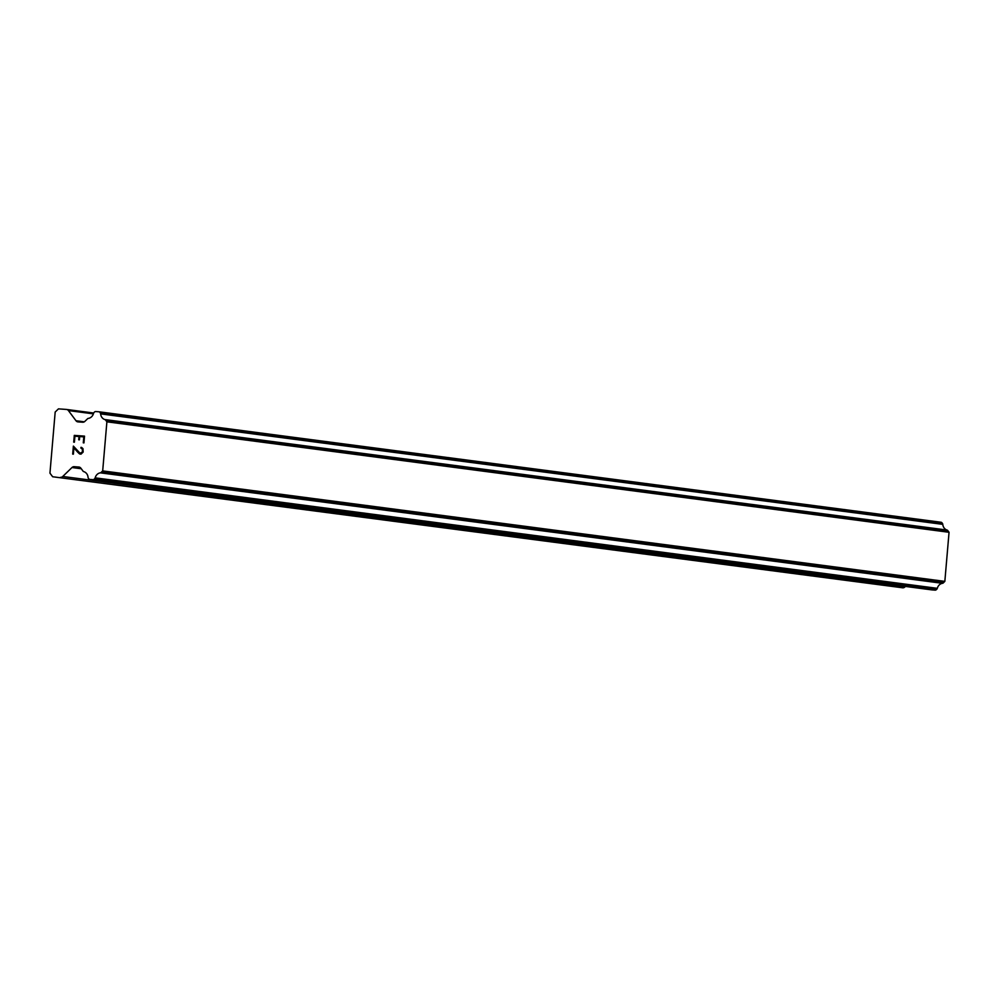 <?xml version="1.0" encoding="UTF-8"?>
<svg xmlns="http://www.w3.org/2000/svg" width="999" height="999" viewBox="0 0 999 999"><rect width="100%" height="100%" fill="white"/><g stroke="black" fill="none" stroke-linecap="round" stroke-linejoin="round"><path stroke-width="1.5" d="M83.791 436.85L83.279 442.832L83.791 436.85L79.683 436.563L79.408 439.822L78.721 439.772L79.008 436.513L78.734 439.772M79.008 436.513L74.913 436.213L74.401 442.195L73.714 442.145L74.288 435.389L84.528 436.126L83.953 442.882L83.267 442.832M84.528 436.126L74.301 435.389L73.726 442.145M80.956 447.352L80.894 448.139L80.956 447.352M81.568 447.402L82.967 448.638L83.167 452.048L80.981 454.17L79.033 453.459L79.97 454.095M79.033 453.459L77.248 451.673L79.046 453.459M77.248 451.673L73.914 447.802L77.26 451.673M73.914 447.802L73.377 454.158L72.69 454.108L73.377 446.103L80.107 453.296L82.492 451.923L82.305 448.763L80.894 448.139M81.443 448.176L82.68 449.825L82.492 451.923L80.12 453.296M73.389 446.116L72.702 454.108M60.577 477.322A3.409 2.997 97.5 0 0 62.762 476.473L71.978 467.532A3.409 2.997 97.5 0 1 74.176 466.695L78.834 467.033A3.409 2.997 97.5 0 1 80.857 468.169L82.842 470.841A1.698 1.498 97.5 0 0 83.791 471.64A6.818 5.982 97.5 0 1 88.062 477.372A1.698 1.498 97.5 0 0 88.399 478.271L88.836 478.858A1.698 1.498 97.5 0 0 89.848 479.433L92.994 479.67A1.698 1.498 97.5 0 0 94.093 479.245L94.668 478.683A1.698 1.498 97.5 0 0 95.155 477.847A6.818 5.982 97.5 0 1 100.312 472.839A1.698 1.498 97.5 0 0 101.374 472.177L102.685 470.904L106.893 421.815L105.819 420.367A1.698 1.498 97.5 0 0 104.87 419.568A6.818 5.982 97.5 0 1 100.637 413.886A1.698 1.498 97.5 0 0 100.3 412.987L99.838 412.35A1.698 1.498 97.5 0 0 98.814 411.775L95.667 411.551A1.698 1.498 97.5 0 0 94.568 411.975L94.031 412.487A1.698 1.498 97.5 0 0 93.544 413.336A6.818 5.982 97.5 0 1 88.362 418.381A1.698 1.498 97.5 0 0 87.288 419.043L84.865 421.378A3.409 2.997 97.5 0 1 82.68 422.227L78.022 421.89A3.409 2.997 97.5 0 1 75.999 420.741L68.419 410.577A3.409 2.997 97.5 0 0 66.396 409.44L58.466 408.866L55.182 412.038L49.95 473.139L52.647 476.748L902.721 587.799A3.409 2.997 -82.5 0 0 904.919 586.95L905.456 586.425M931.842 589.885A1.698 1.498 -82.5 0 0 932.005 589.909L935.151 590.134A1.698 1.498 -82.5 0 0 936.25 589.722L936.825 589.16A1.698 1.498 -82.5 0 0 937.312 588.324A6.818 5.982 97.5 0 1 942.457 583.316A1.698 1.498 -82.5 0 0 943.531 582.654L944.842 581.381L949.05 532.292L947.964 530.844A1.698 1.498 -82.5 0 0 947.027 530.044A6.818 5.982 97.5 0 1 942.794 524.363A1.698 1.498 -82.5 0 0 942.457 523.464L941.982 522.827A1.698 1.498 -82.5 0 0 940.971 522.252L98.976 411.8M52.647 476.748L902.721 587.799M100.312 472.839L942.457 583.316M101.374 472.177L943.531 582.654M102.685 470.904L944.842 581.381M106.893 421.815L949.05 532.292M105.819 420.367L947.964 530.844M104.87 419.568L947.027 530.044M62.762 476.473L904.919 586.95M71.978 467.532L81.294 468.756M74.176 466.695L80.12 467.47M89.848 479.433L932.005 589.909M92.994 479.67L935.151 590.134M94.093 479.245L936.25 589.722M94.668 478.683L936.825 589.16M95.155 477.847L937.312 588.324M100.637 413.886L942.794 524.363M100.3 412.987L942.457 523.464M99.838 412.35L941.982 522.827M75.999 420.741L84.291 421.828M68.419 410.577L93.394 413.861M66.696 409.478L93.669 413.012L66.546 409.453M89.773 479.433L931.917 589.897M98.901 411.788L941.046 522.265"/></g></svg>

